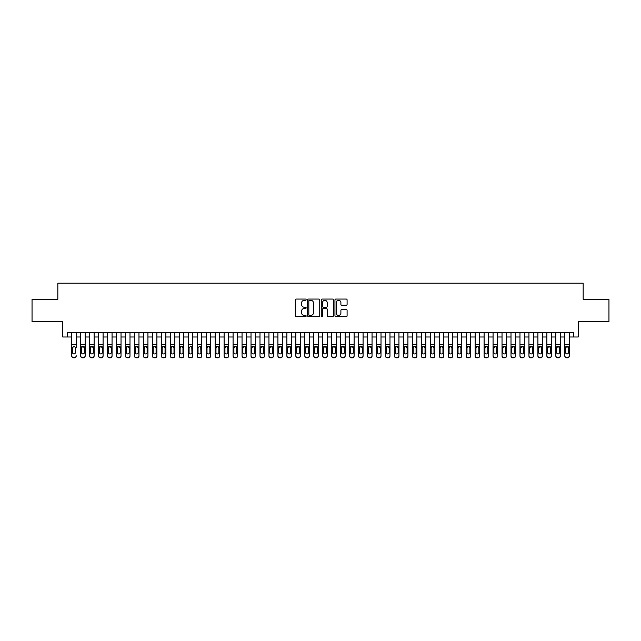 <?xml version="1.0" encoding="UTF-8"?>
<svg xmlns="http://www.w3.org/2000/svg" width="641" height="641" viewBox="0 0 641 641"><rect width="100%" height="100%" fill="white"/><g stroke="black" fill="none" stroke-linecap="round" stroke-linejoin="round"><path stroke-width="0.96" d="M306.158 299.676A0.617 0.617 0 0 0 305.541 299.059L296.19 299.059A0.881 0.881 0 0 0 295.309 299.94L295.309 315.781A0.881 0.881 0 0 0 296.19 316.662L305.541 316.662A0.617 0.617 0 0 0 306.158 316.045A0.617 0.617 0 0 0 305.541 315.428L304.331 315.428A2.812 2.812 0 0 1 301.518 312.608L301.518 311.294A2.812 2.812 0 0 1 304.331 308.473L305.541 308.473A0.617 0.617 0 0 0 306.158 307.856A0.617 0.617 0 0 0 305.541 307.239L304.331 307.239A2.812 2.812 0 0 1 301.518 304.427L301.518 303.105A2.812 2.812 0 0 1 304.331 300.292L305.541 300.292A0.617 0.617 0 0 0 306.158 299.676M346.22 305.26A0.881 0.881 0 0 0 347.093 304.387L347.093 299.94A0.881 0.881 0 0 0 346.22 299.059L335.836 299.059A0.881 0.881 0 0 0 334.955 299.94L334.955 315.781A0.881 0.881 0 0 0 335.836 316.662L346.22 316.662A0.881 0.881 0 0 0 347.093 315.781L347.093 310.412A0.881 0.881 0 0 0 346.22 309.531L341.773 309.531A0.881 0.881 0 0 0 340.892 310.412L340.892 313.072A2.356 2.356 0 0 1 338.536 315.428A2.356 2.356 0 0 1 336.188 313.072L336.188 302.648A2.356 2.356 0 0 1 338.536 300.292A2.356 2.356 0 0 1 340.892 302.648L340.892 304.387A0.881 0.881 0 0 0 341.773 305.26L346.22 305.26M67.241 336.998L67.241 332.511L573.759 332.511L573.759 336.998L578.246 336.998L578.246 321.758L608.95 321.758L608.95 299.339L583.174 299.339L583.174 283.202L57.826 283.202L57.826 299.339L32.05 299.339L32.05 321.758L62.754 321.758L62.754 336.998L71.72 336.998M319.731 299.94A0.881 0.881 0 0 0 318.849 299.059L308.465 299.059A0.881 0.881 0 0 0 307.584 299.94L307.584 315.781A0.881 0.881 0 0 0 308.465 316.662L318.849 316.662A0.881 0.881 0 0 0 319.731 315.781L319.731 299.94M322.151 299.059L332.535 299.059A0.881 0.881 0 0 1 333.416 299.94L333.416 315.781A0.881 0.881 0 0 1 332.535 316.662L328.088 316.662A0.881 0.881 0 0 1 327.206 315.781L327.206 309.355A0.881 0.881 0 0 0 326.333 308.473L323.385 308.473A0.881 0.881 0 0 0 322.503 309.355L322.503 316.045A0.617 0.617 0 0 1 321.886 316.662A0.617 0.617 0 0 1 321.269 316.045L321.269 299.94A0.881 0.881 0 0 1 322.151 299.059M76.199 336.998L80.686 336.998M85.165 336.998L89.652 336.998M94.131 336.998L98.618 336.998M103.097 336.998L107.584 336.998M112.063 336.998L116.542 336.998M121.029 336.998L125.508 336.998M129.995 336.998L134.474 336.998M138.961 336.998L143.44 336.998M147.927 336.998L152.406 336.998M156.885 336.998L161.372 336.998M165.851 336.998L170.338 336.998M174.817 336.998L179.304 336.998M183.783 336.998L188.27 336.998M192.749 336.998L197.228 336.998M201.715 336.998L206.194 336.998M210.681 336.998L215.16 336.998M219.647 336.998L224.126 336.998M228.605 336.998L233.092 336.998M237.571 336.998L242.058 336.998M246.537 336.998L251.024 336.998M255.503 336.998L259.99 336.998M264.469 336.998L268.948 336.998M273.435 336.998L277.914 336.998M282.401 336.998L286.88 336.998M291.367 336.998L295.846 336.998M300.333 336.998L304.812 336.998M309.291 336.998L313.778 336.998M318.257 336.998L322.744 336.998M327.222 336.998L331.709 336.998M336.188 336.998L340.667 336.998M345.154 336.998L349.633 336.998M354.12 336.998L358.599 336.998M363.086 336.998L367.565 336.998M372.052 336.998L376.531 336.998M381.01 336.998L385.497 336.998M389.976 336.998L394.463 336.998M398.942 336.998L403.429 336.998M407.908 336.998L412.395 336.998M416.874 336.998L421.353 336.998M425.84 336.998L430.319 336.998M434.806 336.998L439.285 336.998M443.772 336.998L448.251 336.998M452.73 336.998L457.217 336.998M461.696 336.998L466.183 336.998M470.662 336.998L475.149 336.998M479.628 336.998L484.115 336.998M488.594 336.998L493.073 336.998M497.56 336.998L502.039 336.998M506.526 336.998L511.005 336.998M515.492 336.998L519.971 336.998M524.458 336.998L528.937 336.998M533.416 336.998L537.903 336.998M542.382 336.998L546.869 336.998M551.348 336.998L555.835 336.998M560.314 336.998L564.801 336.998M569.28 336.998L573.759 336.998M309.435 300.292A0.617 0.617 0 0 0 308.818 300.909L308.818 314.811A0.617 0.617 0 0 0 309.435 315.428L310.709 315.428A2.812 2.812 0 0 0 313.529 312.608L313.529 303.105A2.812 2.812 0 0 0 310.709 300.292L309.435 300.292M327.206 302.688A2.356 2.356 0 0 0 324.859 300.333A2.356 2.356 0 0 0 322.503 302.688L322.503 306.366A0.881 0.881 0 0 0 323.385 307.239L326.333 307.239A0.881 0.881 0 0 0 327.206 306.366L327.206 302.688M71.72 332.511L71.72 355.731A1.795 1.779 -0 0 0 73.515 357.51L74.412 357.51A1.795 1.779 -0 0 0 76.199 355.731L76.199 356.019A1.795 1.779 180 0 1 74.412 357.798L74.412 357.51M76.199 347.43L76.199 332.511M75.398 352.534L75.398 347.815L75.398 352.534A1.434 1.426 180 0 1 73.963 353.952A1.434 1.426 180 0 0 75.398 352.534M72.529 352.814L72.529 352.534A1.434 1.426 180 0 0 73.963 353.952M72.529 352.534L72.689 347.15L73.963 346.372L75.237 347.15L73.963 346.372L72.529 347.702M73.515 357.51L74.412 357.798M73.515 357.798A1.795 1.779 180 0 1 71.72 356.019L71.72 355.731M76.199 347.15L75.237 347.15L75.398 347.815M80.686 347.43L80.686 355.731A1.795 1.779 0 0 0 82.481 357.51L83.378 357.51A1.795 1.779 0 0 0 85.165 355.731L85.165 356.019A1.795 1.779 180 0 1 83.378 357.798L83.378 357.51M84.364 352.534L84.364 347.815L84.364 352.534A1.434 1.426 180 0 1 82.929 353.952A1.434 1.426 180 0 0 84.364 352.534M81.495 352.814L81.495 352.534A1.434 1.426 180 0 0 82.929 353.952A1.434 1.426 180 0 1 81.495 352.534L81.495 347.702M81.647 347.15L81.495 347.815L82.929 346.372L80.686 347.15L80.686 356.019A1.795 1.779 180 0 0 82.481 357.798L83.378 357.798M85.165 332.511L85.165 347.15L82.929 346.372L84.364 347.815M89.652 347.43L89.652 355.731A1.795 1.779 0 0 0 91.447 357.51L92.336 357.51A1.795 1.779 0 0 0 94.131 355.731L94.131 356.019A1.795 1.779 180 0 1 92.336 357.798L92.336 357.51M93.33 352.534L93.33 347.815L93.33 352.534A1.434 1.426 180 0 1 91.895 353.952A1.434 1.426 180 0 0 93.33 352.534M90.461 352.814L90.461 352.534A1.434 1.426 180 0 0 91.895 353.952A1.434 1.426 180 0 1 90.461 352.534L90.461 347.702M90.613 347.15L90.461 347.815L91.895 346.372L89.652 347.15L89.652 356.019A1.795 1.779 180 0 0 91.447 357.798L92.336 357.798M94.131 332.511L94.131 347.15L91.895 346.372L93.33 347.815M98.618 347.43L98.618 355.731A1.795 1.779 0 0 0 100.405 357.51L101.302 357.51A1.795 1.779 0 0 0 103.097 355.731L103.097 356.019A1.795 1.779 180 0 1 101.302 357.798L101.302 357.51M102.288 352.534L102.288 347.815L102.288 352.534A1.434 1.426 180 0 1 100.853 353.952A1.434 1.426 180 0 0 102.288 352.534M99.419 352.814L99.419 352.534A1.434 1.426 180 0 0 100.853 353.952A1.434 1.426 180 0 1 99.419 352.534L99.419 347.702M99.579 347.15L99.419 347.815L100.853 346.372L98.618 347.15L98.618 356.019A1.795 1.779 180 0 0 100.405 357.798L101.302 357.798M103.097 332.511L103.097 347.15L100.853 346.372L102.288 347.815M107.584 347.43L107.584 355.731A1.795 1.779 0 0 0 109.371 357.51L110.268 357.51A1.795 1.779 0 0 0 112.063 355.731L112.063 356.019A1.795 1.779 180 0 1 110.268 357.798L110.268 357.51M111.254 352.534L111.254 347.815L111.254 352.534A1.434 1.426 180 0 1 109.819 353.952A1.434 1.426 180 0 0 111.254 352.534M108.385 352.814L108.385 352.534A1.434 1.426 180 0 0 109.819 353.952A1.434 1.426 180 0 1 108.385 352.534L108.385 347.702M108.545 347.15L108.385 347.815L109.819 346.372L107.584 347.15L107.584 356.019A1.795 1.779 180 0 0 109.371 357.798L110.268 357.798M112.063 332.511L112.063 347.15L109.819 346.372L111.254 347.815M85.165 347.15L85.165 355.731M80.686 332.511L80.686 347.15M94.131 347.15L94.131 355.731M89.652 332.511L89.652 347.15M103.097 347.15L103.097 355.731M98.618 332.511L98.618 347.15M112.063 347.15L112.063 355.731M107.584 332.511L107.584 347.15M116.542 347.43L116.542 355.731A1.795 1.779 0 0 0 118.337 357.51L119.234 357.51A1.795 1.779 0 0 0 121.029 355.731L121.029 356.019A1.795 1.779 180 0 1 119.234 357.798L119.234 357.51M120.22 352.534L120.22 347.815L120.22 352.534A1.434 1.426 180 0 1 118.785 353.952A1.434 1.426 180 0 0 120.22 352.534M117.351 352.814L117.351 352.534A1.434 1.426 180 0 0 118.785 353.952A1.434 1.426 180 0 1 117.351 352.534L117.351 347.702M117.511 347.15L117.351 347.815L118.785 346.372L116.542 347.15L116.542 356.019A1.795 1.779 180 0 0 118.337 357.798L119.234 357.798M121.029 332.511L121.029 347.15L118.785 346.372L120.22 347.815M121.029 347.15L121.029 355.731M116.542 332.511L116.542 347.15M125.508 347.43L125.508 355.731A1.795 1.779 0 0 0 127.303 357.51L128.2 357.51A1.795 1.779 0 0 0 129.995 355.731L129.995 356.019A1.795 1.779 180 0 1 128.2 357.798L128.2 357.51M129.186 352.534L129.186 347.815L129.186 352.534A1.434 1.426 180 0 1 127.751 353.952A1.434 1.426 180 0 0 129.186 352.534M126.317 352.814L126.317 352.534A1.434 1.426 180 0 0 127.751 353.952A1.434 1.426 180 0 1 126.317 352.534L126.317 347.702M126.477 347.15L126.317 347.815L127.751 346.372L125.508 347.15L125.508 356.019A1.795 1.779 180 0 0 127.303 357.798L128.2 357.798M129.995 332.511L129.995 347.15L127.751 346.372L129.186 347.815M129.995 347.15L129.995 355.731M125.508 332.511L125.508 347.15M134.474 347.43L134.474 355.731A1.795 1.779 0 0 0 136.269 357.51L137.166 357.51A1.795 1.779 0 0 0 138.961 355.731L138.961 356.019A1.795 1.779 180 0 1 137.166 357.798L137.166 357.51M138.152 352.534L138.152 347.815L138.152 352.534A1.434 1.426 180 0 1 136.717 353.952A1.434 1.426 180 0 0 138.152 352.534M135.283 352.814L135.283 352.534A1.434 1.426 180 0 0 136.717 353.952A1.434 1.426 180 0 1 135.283 352.534L135.283 347.702M135.443 347.15L135.283 347.815L136.717 346.372L134.474 347.15L134.474 356.019A1.795 1.779 180 0 0 136.269 357.798L137.166 357.798M138.961 332.511L138.961 347.15L136.717 346.372L138.152 347.815M138.961 347.15L138.961 355.731M134.474 332.511L134.474 347.15M143.44 347.43L143.44 355.731A1.795 1.779 0 0 0 145.235 357.51L146.132 357.51A1.795 1.779 0 0 0 147.927 355.731L147.927 356.019A1.795 1.779 180 0 1 146.132 357.798L146.132 357.51M147.118 352.534L147.118 347.815L147.118 352.534A1.434 1.426 180 0 1 145.683 353.952A1.434 1.426 180 0 0 147.118 352.534M144.249 352.814L144.249 352.534A1.434 1.426 180 0 0 145.683 353.952A1.434 1.426 180 0 1 144.249 352.534L144.249 347.702M144.409 347.15L144.249 347.815L145.683 346.372L143.44 347.15L143.44 356.019A1.795 1.779 180 0 0 145.235 357.798L146.132 357.798M147.927 332.511L147.927 347.15L145.683 346.372L147.118 347.815M147.927 347.15L147.927 355.731M143.44 332.511L143.44 347.15M152.406 347.43L152.406 355.731A1.795 1.779 0 0 0 154.201 357.51L155.098 357.51A1.795 1.779 0 0 0 156.885 355.731L156.885 356.019A1.795 1.779 180 0 1 155.098 357.798L155.098 357.51M156.084 352.534L156.084 347.815L156.084 352.534A1.434 1.426 180 0 1 154.649 353.952A1.434 1.426 180 0 0 156.084 352.534M153.215 352.814L153.215 352.534A1.434 1.426 180 0 0 154.649 353.952A1.434 1.426 180 0 1 153.215 352.534L153.215 347.702M153.367 347.15L153.215 347.815L154.649 346.372L152.406 347.15L152.406 356.019A1.795 1.779 180 0 0 154.201 357.798L155.098 357.798M156.885 332.511L156.885 347.15L154.649 346.372L156.084 347.815M156.885 347.15L156.885 355.731M152.406 332.511L152.406 347.15M161.372 347.43L161.372 355.731A1.795 1.779 0 0 0 163.167 357.51L164.064 357.51A1.795 1.779 0 0 0 165.851 355.731L165.851 356.019A1.795 1.779 180 0 1 164.064 357.798L164.064 357.51M165.049 352.534L165.049 347.815L165.049 352.534A1.434 1.426 180 0 1 163.615 353.952A1.434 1.426 180 0 0 165.049 352.534M162.181 352.814L162.181 352.534A1.434 1.426 180 0 0 163.615 353.952A1.434 1.426 180 0 1 162.181 352.534L162.181 347.702M162.333 347.15L162.181 347.815L163.615 346.372L161.372 347.15L161.372 356.019A1.795 1.779 180 0 0 163.167 357.798L164.064 357.798M165.851 332.511L165.851 347.15L163.615 346.372L165.049 347.815M165.851 347.15L165.851 355.731M161.372 332.511L161.372 347.15M170.338 347.43L170.338 355.731A1.795 1.779 0 0 0 172.133 357.51L173.022 357.51A1.795 1.779 0 0 0 174.817 355.731L174.817 356.019A1.795 1.779 180 0 1 173.022 357.798L173.022 357.51M174.007 352.534L174.007 347.815L174.007 352.534A1.434 1.426 180 0 1 172.573 353.952A1.434 1.426 180 0 0 174.007 352.534M171.139 352.814L171.139 352.534A1.434 1.426 180 0 0 172.573 353.952A1.434 1.426 180 0 1 171.139 352.534L171.139 347.702M171.299 347.15L171.139 347.815L172.573 346.372L170.338 347.15L170.338 356.019A1.795 1.779 180 0 0 172.133 357.798L173.022 357.798M174.817 332.511L174.817 347.15L172.573 346.372L174.007 347.815M174.817 347.15L174.817 355.731M170.338 332.511L170.338 347.15M179.304 347.43L179.304 355.731A1.795 1.779 0 0 0 181.091 357.51L181.988 357.51A1.795 1.779 0 0 0 183.783 355.731L183.783 356.019A1.795 1.779 180 0 1 181.988 357.798L181.988 357.51M182.973 352.534L182.973 347.815L182.973 352.534A1.434 1.426 180 0 1 181.539 353.952A1.434 1.426 180 0 0 182.973 352.534M180.105 352.814L180.105 352.534A1.434 1.426 180 0 0 181.539 353.952A1.434 1.426 180 0 1 180.105 352.534L180.105 347.702M180.265 347.15L180.105 347.815L181.539 346.372L179.304 347.15L179.304 356.019A1.795 1.779 180 0 0 181.091 357.798L181.988 357.798M183.783 332.511L183.783 347.15L181.539 346.372L182.973 347.815M183.783 347.15L183.783 355.731M179.304 332.511L179.304 347.15M192.749 332.511L192.749 356.019A1.795 1.779 180 0 1 190.954 357.798L190.954 357.51A1.795 1.779 0 0 0 192.749 355.731L192.749 355.731M188.27 332.511L188.27 355.731A1.795 1.779 0 0 0 190.056 357.51L190.954 357.51M190.056 357.51L190.954 357.798M190.056 357.798A1.795 1.779 180 0 1 188.27 356.019L188.27 347.43M192.749 347.15L190.505 346.372L189.071 347.815L190.505 346.372L191.779 347.15L191.939 352.534A1.434 1.426 180 0 1 190.505 353.952A1.434 1.426 180 0 1 189.071 352.534A1.434 1.426 180 0 0 190.505 353.952A1.434 1.426 180 0 0 191.939 352.534L191.939 347.815M189.071 347.702L189.071 352.814M201.715 332.511L201.715 356.019A1.795 1.779 180 0 1 199.92 357.798L199.92 357.51A1.795 1.779 0 0 0 201.715 355.731L201.715 355.731M197.228 332.511L197.228 355.731A1.795 1.779 0 0 0 199.022 357.51L199.92 357.51M199.022 357.51L199.92 357.798M199.022 357.798A1.795 1.779 180 0 1 197.228 356.019L197.228 347.43M201.715 347.15L199.471 346.372L198.037 347.815L199.471 346.372L200.745 347.15L200.905 352.534A1.434 1.426 180 0 1 199.471 353.952A1.434 1.426 180 0 1 198.037 352.534A1.434 1.426 180 0 0 199.471 353.952A1.434 1.426 180 0 0 200.905 352.534L200.905 347.815M198.037 347.702L198.037 352.814M206.194 347.43L206.194 355.731A1.795 1.779 0 0 0 207.988 357.51L208.886 357.51A1.795 1.779 0 0 0 210.681 355.731L210.681 356.019A1.795 1.779 180 0 1 208.886 357.798L208.886 357.51M209.871 352.534L209.871 347.815L209.871 352.534A1.434 1.426 180 0 1 208.437 353.952A1.434 1.426 180 0 0 209.871 352.534M207.003 352.814L207.003 352.534A1.434 1.426 180 0 0 208.437 353.952A1.434 1.426 180 0 1 207.003 352.534L207.003 347.702M207.163 347.15L207.003 347.815L208.437 346.372L206.194 347.15L206.194 356.019A1.795 1.779 180 0 0 207.988 357.798L208.886 357.798M210.681 332.511L210.681 347.15L208.437 346.372L209.871 347.815M210.681 347.15L210.681 355.731M206.194 332.511L206.194 347.15M215.16 347.43L215.16 355.731A1.795 1.779 0 0 0 216.954 357.51L217.852 357.51A1.795 1.779 0 0 0 219.647 355.731L219.647 356.019A1.795 1.779 180 0 1 217.852 357.798L217.852 357.51M218.837 352.534L218.837 347.815L218.837 352.534A1.434 1.426 180 0 1 217.403 353.952A1.434 1.426 180 0 0 218.837 352.534M215.969 352.814L215.969 352.534A1.434 1.426 180 0 0 217.403 353.952A1.434 1.426 180 0 1 215.969 352.534L215.969 347.702M216.129 347.15L215.969 347.815L217.403 346.372L215.16 347.15L215.16 356.019A1.795 1.779 180 0 0 216.954 357.798L217.852 357.798M219.647 332.511L219.647 347.15L217.403 346.372L218.837 347.815M219.647 347.15L219.647 355.731M215.16 332.511L215.16 347.15M224.126 347.43L224.126 355.731A1.795 1.779 0 0 0 225.92 357.51L226.818 357.51A1.795 1.779 0 0 0 228.605 355.731L228.605 356.019A1.795 1.779 180 0 1 226.818 357.798L226.818 357.51M227.803 352.534L227.803 347.815L227.803 352.534A1.434 1.426 180 0 1 226.369 353.952A1.434 1.426 180 0 0 227.803 352.534M224.935 352.814L224.935 352.534A1.434 1.426 180 0 0 226.369 353.952A1.434 1.426 180 0 1 224.935 352.534L224.935 347.702M225.095 347.15L224.935 347.815L226.369 346.372L224.126 347.15L224.126 356.019A1.795 1.779 180 0 0 225.92 357.798L226.818 357.798M228.605 332.511L228.605 347.15L226.369 346.372L227.803 347.815M228.605 347.15L228.605 355.731M224.126 332.511L224.126 347.15M233.092 347.43L233.092 355.731A1.795 1.779 0 0 0 234.886 357.51L235.784 357.51A1.795 1.779 0 0 0 237.571 355.731L237.571 356.019A1.795 1.779 180 0 1 235.784 357.798L235.784 357.51M236.769 352.534L236.769 347.815L236.769 352.534A1.434 1.426 180 0 1 235.335 353.952A1.434 1.426 180 0 0 236.769 352.534M233.901 352.814L233.901 352.534A1.434 1.426 180 0 0 235.335 353.952A1.434 1.426 180 0 1 233.901 352.534L233.901 347.702M234.053 347.15L233.901 347.815L235.335 346.372L233.092 347.15L233.092 356.019A1.795 1.779 180 0 0 234.886 357.798L235.784 357.798M237.571 332.511L237.571 347.15L235.335 346.372L236.769 347.815M237.571 347.15L237.571 355.731M233.092 332.511L233.092 347.15M242.058 347.43L242.058 355.731A1.795 1.779 0 0 0 243.852 357.51L244.742 357.51A1.795 1.779 0 0 0 246.537 355.731L246.537 356.019A1.795 1.779 180 0 1 244.742 357.798L244.742 357.51M245.735 352.534L245.735 347.815L245.735 352.534A1.434 1.426 180 0 1 244.301 353.952A1.434 1.426 180 0 0 245.735 352.534M242.859 352.814L242.859 352.534A1.434 1.426 180 0 0 244.301 353.952A1.434 1.426 180 0 1 242.859 352.534L242.859 347.702M243.019 347.15L242.859 347.815L244.301 346.372L242.058 347.15L242.058 356.019A1.795 1.779 180 0 0 243.852 357.798L244.742 357.798M246.537 332.511L246.537 347.15L244.301 346.372L245.735 347.815M246.537 347.15L246.537 355.731M242.058 332.511L242.058 347.15M251.024 347.43L251.024 355.731A1.795 1.779 0 0 0 252.81 357.51L253.708 357.51A1.795 1.779 0 0 0 255.503 355.731L255.503 356.019A1.795 1.779 180 0 1 253.708 357.798L253.708 357.51M254.693 352.534L254.693 347.815L254.693 352.534A1.434 1.426 180 0 1 253.259 353.952A1.434 1.426 180 0 0 254.693 352.534M251.825 352.814L251.825 352.534A1.434 1.426 180 0 0 253.259 353.952A1.434 1.426 180 0 1 251.825 352.534L251.825 347.702M251.985 347.15L251.825 347.815L253.259 346.372L251.024 347.15L251.024 356.019A1.795 1.779 180 0 0 252.81 357.798L253.708 357.798M255.503 332.511L255.503 347.15L253.259 346.372L254.693 347.815M255.503 347.15L255.503 355.731M251.024 332.511L251.024 347.15M259.99 347.43L259.99 355.731A1.795 1.779 0 0 0 261.776 357.51L262.674 357.51A1.795 1.779 0 0 0 264.469 355.731L264.469 356.019A1.795 1.779 180 0 1 262.674 357.798L262.674 357.51M263.659 352.534L263.659 347.815L263.659 352.534A1.434 1.426 180 0 1 262.225 353.952A1.434 1.426 180 0 0 263.659 352.534M260.791 352.814L260.791 352.534A1.434 1.426 180 0 0 262.225 353.952A1.434 1.426 180 0 1 260.791 352.534L260.791 347.702M260.951 347.15L260.791 347.815L262.225 346.372L259.99 347.15L259.99 356.019A1.795 1.779 180 0 0 261.776 357.798L262.674 357.798M264.469 332.511L264.469 347.15L262.225 346.372L263.659 347.815M264.469 347.15L264.469 355.731M259.99 332.511L259.99 347.15M268.948 347.43L268.948 355.731A1.795 1.779 0 0 0 270.742 357.51L271.64 357.51A1.795 1.779 0 0 0 273.435 355.731L273.435 356.019A1.795 1.779 180 0 1 271.64 357.798L271.64 357.51M272.625 352.534L272.625 347.815L272.625 352.534A1.434 1.426 180 0 1 271.191 353.952A1.434 1.426 180 0 0 272.625 352.534M269.757 352.814L269.757 352.534A1.434 1.426 180 0 0 271.191 353.952A1.434 1.426 180 0 1 269.757 352.534L269.757 347.702M269.917 347.15L269.757 347.815L271.191 346.372L268.948 347.15L268.948 356.019A1.795 1.779 180 0 0 270.742 357.798L271.64 357.798M273.435 332.511L273.435 347.15L271.191 346.372L272.625 347.815M273.435 347.15L273.435 355.731M268.948 332.511L268.948 347.15M277.914 347.43L277.914 355.731A1.795 1.779 0 0 0 279.708 357.51L280.606 357.51A1.795 1.779 0 0 0 282.401 355.731L282.401 356.019A1.795 1.779 180 0 1 280.606 357.798L280.606 357.51M281.591 352.534L281.591 347.815L281.591 352.534A1.434 1.426 180 0 1 280.157 353.952A1.434 1.426 180 0 0 281.591 352.534M278.723 352.814L278.723 352.534A1.434 1.426 180 0 0 280.157 353.952A1.434 1.426 180 0 1 278.723 352.534L278.723 347.702M278.883 347.15L278.723 347.815L280.157 346.372L277.914 347.15L277.914 356.019A1.795 1.779 180 0 0 279.708 357.798L280.606 357.798M282.401 332.511L282.401 347.15L280.157 346.372L281.591 347.815M286.88 347.43L286.88 355.731A1.795 1.779 0 0 0 288.674 357.51L289.572 357.51A1.795 1.779 0 0 0 291.367 355.731L291.367 356.019A1.795 1.779 180 0 1 289.572 357.798L289.572 357.51M290.557 352.534L290.557 347.815L290.557 352.534A1.434 1.426 180 0 1 289.123 353.952A1.434 1.426 180 0 0 290.557 352.534M287.689 352.814L287.689 352.534A1.434 1.426 180 0 0 289.123 353.952A1.434 1.426 180 0 1 287.689 352.534L287.689 347.702M287.849 347.15L287.689 347.815L289.123 346.372L286.88 347.15L286.88 356.019A1.795 1.779 180 0 0 288.674 357.798L289.572 357.798M291.367 332.511L291.367 347.15L289.123 346.372L290.557 347.815M295.846 347.43L295.846 355.731A1.795 1.779 0 0 0 297.64 357.51L298.538 357.51A1.795 1.779 0 0 0 300.333 355.731L300.333 356.019A1.795 1.779 180 0 1 298.538 357.798L298.538 357.51M299.523 352.534L299.523 347.815L299.523 352.534A1.434 1.426 180 0 1 298.089 353.952A1.434 1.426 180 0 0 299.523 352.534M296.655 352.814L296.655 352.534A1.434 1.426 180 0 0 298.089 353.952A1.434 1.426 180 0 1 296.655 352.534L296.655 347.702M296.815 347.15L296.655 347.815L298.089 346.372L295.846 347.15L295.846 356.019A1.795 1.779 180 0 0 297.64 357.798L298.538 357.798M300.333 332.511L300.333 347.15L298.089 346.372L299.523 347.815M282.401 347.15L282.401 355.731M277.914 332.511L277.914 347.15M291.367 347.15L291.367 355.731M286.88 332.511L286.88 347.15M300.333 347.15L300.333 355.731M295.846 332.511L295.846 347.15M304.812 347.43L304.812 355.731A1.795 1.779 0 0 0 306.606 357.51L307.504 357.51A1.795 1.779 0 0 0 309.291 355.731L309.291 356.019A1.795 1.779 180 0 1 307.504 357.798L307.504 357.51M308.489 352.534L308.489 347.815L308.489 352.534A1.434 1.426 180 0 1 307.055 353.952A1.434 1.426 180 0 0 308.489 352.534M305.621 352.814L305.621 352.534A1.434 1.426 180 0 0 307.055 353.952A1.434 1.426 180 0 1 305.621 352.534L305.621 347.702M305.773 347.15L305.621 347.815L307.055 346.372L304.812 347.15L304.812 356.019A1.795 1.779 180 0 0 306.606 357.798L307.504 357.798M309.291 332.511L309.291 347.15L307.055 346.372L308.489 347.815M309.291 347.15L309.291 355.731M304.812 332.511L304.812 347.15M313.778 347.43L313.778 355.731A1.795 1.779 0 0 0 315.572 357.51L316.47 357.51A1.795 1.779 0 0 0 318.257 355.731L318.257 356.019A1.795 1.779 180 0 1 316.47 357.798L316.47 357.51M317.455 352.534L317.455 347.815L317.455 352.534A1.434 1.426 180 0 1 316.021 353.952A1.434 1.426 180 0 0 317.455 352.534M314.587 352.814L314.587 352.534A1.434 1.426 180 0 0 316.021 353.952A1.434 1.426 180 0 1 314.587 352.534L314.587 347.702M314.739 347.15L314.587 347.815L316.021 346.372L313.778 347.15L313.778 356.019A1.795 1.779 180 0 0 315.572 357.798L316.47 357.798M318.257 332.511L318.257 347.15L316.021 346.372L317.455 347.815M318.257 347.15L318.257 355.731M313.778 332.511L313.778 347.15M322.744 347.43L322.744 355.731A1.795 1.779 0 0 0 324.53 357.51L325.428 357.51A1.795 1.779 0 0 0 327.222 355.731L327.222 356.019A1.795 1.779 180 0 1 325.428 357.798L325.428 357.51M326.413 352.534L326.413 347.815L326.413 352.534A1.434 1.426 180 0 1 324.979 353.952A1.434 1.426 180 0 0 326.413 352.534M323.545 352.814L323.545 352.534A1.434 1.426 180 0 0 324.979 353.952A1.434 1.426 180 0 1 323.545 352.534L323.545 347.702M323.705 347.15L323.545 347.815L324.979 346.372L322.744 347.15L322.744 356.019A1.795 1.779 180 0 0 324.53 357.798L325.428 357.798M327.222 332.511L327.222 347.15L324.979 346.372L326.413 347.815M327.222 347.15L327.222 355.731M322.744 332.511L322.744 347.15M331.709 347.43L331.709 355.731A1.795 1.779 0 0 0 333.496 357.51L334.394 357.51A1.795 1.779 0 0 0 336.188 355.731L336.188 356.019A1.795 1.779 180 0 1 334.394 357.798L334.394 357.51M335.379 352.534L335.379 347.815L335.379 352.534A1.434 1.426 180 0 1 333.945 353.952A1.434 1.426 180 0 0 335.379 352.534M332.511 352.814L332.511 352.534A1.434 1.426 180 0 0 333.945 353.952A1.434 1.426 180 0 1 332.511 352.534L332.511 347.702M332.671 347.15L332.511 347.815L333.945 346.372L331.709 347.15L331.709 356.019A1.795 1.779 180 0 0 333.496 357.798L334.394 357.798M336.188 332.511L336.188 347.15L333.945 346.372L335.379 347.815M336.188 347.15L336.188 355.731M331.709 332.511L331.709 347.15M340.667 347.43L340.667 355.731A1.795 1.779 0 0 0 342.462 357.51L343.36 357.51A1.795 1.779 0 0 0 345.154 355.731L345.154 356.019A1.795 1.779 180 0 1 343.36 357.798L343.36 357.51M344.345 352.534L344.345 347.815L344.345 352.534A1.434 1.426 180 0 1 342.911 353.952A1.434 1.426 180 0 0 344.345 352.534M341.477 352.814L341.477 352.534A1.434 1.426 180 0 0 342.911 353.952A1.434 1.426 180 0 1 341.477 352.534L341.477 347.702M341.637 347.15L341.477 347.815L342.911 346.372L340.667 347.15L340.667 356.019A1.795 1.779 180 0 0 342.462 357.798L343.36 357.798M345.154 332.511L345.154 347.15L342.911 346.372L344.345 347.815M349.633 347.43L349.633 355.731A1.795 1.779 0 0 0 351.428 357.51L352.326 357.51A1.795 1.779 0 0 0 354.12 355.731L354.12 356.019A1.795 1.779 180 0 1 352.326 357.798L352.326 357.51M353.311 352.534L353.311 347.815L353.311 352.534A1.434 1.426 180 0 1 351.877 353.952A1.434 1.426 180 0 0 353.311 352.534M350.443 352.814L350.443 352.534A1.434 1.426 180 0 0 351.877 353.952A1.434 1.426 180 0 1 350.443 352.534L350.443 347.702M350.603 347.15L350.443 347.815L351.877 346.372L349.633 347.15L349.633 356.019A1.795 1.779 180 0 0 351.428 357.798L352.326 357.798M354.12 332.511L354.12 347.15L351.877 346.372L353.311 347.815M358.599 347.43L358.599 355.731A1.795 1.779 0 0 0 360.394 357.51L361.292 357.51A1.795 1.779 0 0 0 363.086 355.731L363.086 356.019A1.795 1.779 180 0 1 361.292 357.798L361.292 357.51M362.277 352.534L362.277 347.815L362.277 352.534A1.434 1.426 180 0 1 360.843 353.952A1.434 1.426 180 0 0 362.277 352.534M359.409 352.814L359.409 352.534A1.434 1.426 180 0 0 360.843 353.952A1.434 1.426 180 0 1 359.409 352.534L359.409 347.702M359.569 347.15L359.409 347.815L360.843 346.372L358.599 347.15L358.599 356.019A1.795 1.779 180 0 0 360.394 357.798L361.292 357.798M363.086 332.511L363.086 347.15L360.843 346.372L362.277 347.815M345.154 347.15L345.154 355.731M340.667 332.511L340.667 347.15M354.12 347.15L354.12 355.731M349.633 332.511L349.633 347.15M363.086 347.15L363.086 355.731M358.599 332.511L358.599 347.15M367.565 347.43L367.565 355.731A1.795 1.779 0 0 0 369.36 357.51L370.258 357.51A1.795 1.779 0 0 0 372.052 355.731L372.052 356.019A1.795 1.779 180 0 1 370.258 357.798L370.258 357.51M371.243 352.534L371.243 347.815L371.243 352.534A1.434 1.426 180 0 1 369.809 353.952A1.434 1.426 180 0 0 371.243 352.534M368.375 352.814L368.375 352.534A1.434 1.426 180 0 0 369.809 353.952A1.434 1.426 180 0 1 368.375 352.534L368.375 347.702M368.535 347.15L368.375 347.815L369.809 346.372L367.565 347.15L367.565 356.019A1.795 1.779 180 0 0 369.36 357.798L370.258 357.798M372.052 332.511L372.052 347.15L369.809 346.372L371.243 347.815M372.052 347.15L372.052 355.731M367.565 332.511L367.565 347.15M376.531 347.43L376.531 355.731A1.795 1.779 0 0 0 378.326 357.51L379.224 357.51A1.795 1.779 0 0 0 381.01 355.731L381.01 356.019A1.795 1.779 180 0 1 379.224 357.798L379.224 357.51M380.209 352.534L380.209 347.815L380.209 352.534A1.434 1.426 180 0 1 378.775 353.952A1.434 1.426 180 0 0 380.209 352.534M377.341 352.814L377.341 352.534A1.434 1.426 180 0 0 378.775 353.952A1.434 1.426 180 0 1 377.341 352.534L377.341 347.702M377.501 347.15L377.341 347.815L378.775 346.372L376.531 347.15L376.531 356.019A1.795 1.779 180 0 0 378.326 357.798L379.224 357.798M381.01 332.511L381.01 347.15L378.775 346.372L380.209 347.815M381.01 347.15L381.01 355.731M376.531 332.511L376.531 347.15M385.497 347.43L385.497 355.731A1.795 1.779 0 0 0 387.292 357.51L388.19 357.51A1.795 1.779 0 0 0 389.976 355.731L389.976 356.019A1.795 1.779 180 0 1 388.19 357.798L388.19 357.51M389.175 352.534L389.175 347.815L389.175 352.534A1.434 1.426 180 0 1 387.741 353.952A1.434 1.426 180 0 0 389.175 352.534M386.307 352.814L386.307 352.534A1.434 1.426 180 0 0 387.741 353.952A1.434 1.426 180 0 1 386.307 352.534L386.307 347.702M386.459 347.15L386.307 347.815L387.741 346.372L385.497 347.15L385.497 356.019A1.795 1.779 180 0 0 387.292 357.798L388.19 357.798M389.976 332.511L389.976 347.15L387.741 346.372L389.175 347.815M389.976 347.15L389.976 355.731M385.497 332.511L385.497 347.15M394.463 347.43L394.463 355.731A1.795 1.779 0 0 0 396.258 357.51L397.148 357.51A1.795 1.779 0 0 0 398.942 355.731L398.942 356.019A1.795 1.779 180 0 1 397.148 357.798L397.148 357.51M398.141 352.534L398.141 347.815L398.141 352.534A1.434 1.426 180 0 1 396.699 353.952A1.434 1.426 180 0 0 398.141 352.534M395.265 352.814L395.265 352.534A1.434 1.426 180 0 0 396.699 353.952A1.434 1.426 180 0 1 395.265 352.534L395.265 347.702M395.425 347.15L395.265 347.815L396.699 346.372L394.463 347.15L394.463 356.019A1.795 1.779 180 0 0 396.258 357.798L397.148 357.798M398.942 332.511L398.942 347.15L396.699 346.372L398.141 347.815M398.942 347.15L398.942 355.731M394.463 332.511L394.463 347.15M403.429 347.43L403.429 355.731A1.795 1.779 0 0 0 405.216 357.51L406.114 357.51A1.795 1.779 0 0 0 407.908 355.731L407.908 356.019A1.795 1.779 180 0 1 406.114 357.798L406.114 357.51M407.099 352.534L407.099 347.815L407.099 352.534A1.434 1.426 180 0 1 405.665 353.952A1.434 1.426 180 0 0 407.099 352.534M404.231 352.814L404.231 352.534A1.434 1.426 180 0 0 405.665 353.952A1.434 1.426 180 0 1 404.231 352.534L404.231 347.702M404.391 347.15L404.231 347.815L405.665 346.372L403.429 347.15L403.429 356.019A1.795 1.779 180 0 0 405.216 357.798L406.114 357.798M407.908 332.511L407.908 347.15L405.665 346.372L407.099 347.815M407.908 347.15L407.908 355.731M403.429 332.511L403.429 347.15M412.395 347.43L412.395 355.731A1.795 1.779 0 0 0 414.182 357.51L415.08 357.51A1.795 1.779 0 0 0 416.874 355.731L416.874 356.019A1.795 1.779 180 0 1 415.08 357.798L415.08 357.51M416.065 352.534L416.065 347.815L416.065 352.534A1.434 1.426 180 0 1 414.631 353.952A1.434 1.426 180 0 0 416.065 352.534M413.197 352.814L413.197 352.534A1.434 1.426 180 0 0 414.631 353.952A1.434 1.426 180 0 1 413.197 352.534L413.197 347.702M413.357 347.15L413.197 347.815L414.631 346.372L412.395 347.15L412.395 356.019A1.795 1.779 180 0 0 414.182 357.798L415.08 357.798M416.874 332.511L416.874 347.15L414.631 346.372L416.065 347.815M416.874 347.15L416.874 355.731M412.395 332.511L412.395 347.15M421.353 347.43L421.353 355.731A1.795 1.779 0 0 0 423.148 357.51L424.046 357.51A1.795 1.779 0 0 0 425.84 355.731L425.84 356.019A1.795 1.779 180 0 1 424.046 357.798L424.046 357.51M425.031 352.534L425.031 347.815L425.031 352.534A1.434 1.426 180 0 1 423.597 353.952A1.434 1.426 180 0 0 425.031 352.534M422.163 352.814L422.163 352.534A1.434 1.426 180 0 0 423.597 353.952A1.434 1.426 180 0 1 422.163 352.534L422.163 347.702M422.323 347.15L422.163 347.815L423.597 346.372L421.353 347.15L421.353 356.019A1.795 1.779 180 0 0 423.148 357.798L424.046 357.798M425.84 332.511L425.84 347.15L423.597 346.372L425.031 347.815M425.84 347.15L425.84 355.731M421.353 332.511L421.353 347.15M430.319 347.43L430.319 355.731A1.795 1.779 0 0 0 432.114 357.51L433.012 357.51A1.795 1.779 0 0 0 434.806 355.731L434.806 356.019A1.795 1.779 180 0 1 433.012 357.798L433.012 357.51M433.997 352.534L433.997 347.815L433.997 352.534A1.434 1.426 180 0 1 432.563 353.952A1.434 1.426 180 0 0 433.997 352.534M431.129 352.814L431.129 352.534A1.434 1.426 180 0 0 432.563 353.952A1.434 1.426 180 0 1 431.129 352.534L431.129 347.702M431.289 347.15L431.129 347.815L432.563 346.372L430.319 347.15L430.319 356.019A1.795 1.779 180 0 0 432.114 357.798L433.012 357.798M434.806 332.511L434.806 347.15L432.563 346.372L433.997 347.815M434.806 347.15L434.806 355.731M430.319 332.511L430.319 347.15M439.285 347.43L439.285 355.731A1.795 1.779 0 0 0 441.08 357.51L441.978 357.51A1.795 1.779 0 0 0 443.772 355.731L443.772 356.019A1.795 1.779 180 0 1 441.978 357.798L441.978 357.51M442.963 352.534L442.963 347.815L442.963 352.534A1.434 1.426 180 0 1 441.529 353.952A1.434 1.426 180 0 0 442.963 352.534M440.095 352.814L440.095 352.534A1.434 1.426 180 0 0 441.529 353.952A1.434 1.426 180 0 1 440.095 352.534L440.095 347.702M440.255 347.15L440.095 347.815L441.529 346.372L439.285 347.15L439.285 356.019A1.795 1.779 180 0 0 441.08 357.798L441.978 357.798M443.772 332.511L443.772 347.15L441.529 346.372L442.963 347.815M443.772 347.15L443.772 355.731M439.285 332.511L439.285 347.15M448.251 347.43L448.251 355.731A1.795 1.779 0 0 0 450.046 357.51L450.943 357.51A1.795 1.779 0 0 0 452.73 355.731L452.73 356.019A1.795 1.779 180 0 1 450.943 357.798L450.943 357.51M451.929 352.534L451.929 347.815L451.929 352.534A1.434 1.426 180 0 1 450.495 353.952A1.434 1.426 180 0 0 451.929 352.534M449.061 352.814L449.061 352.534A1.434 1.426 180 0 0 450.495 353.952A1.434 1.426 180 0 1 449.061 352.534L449.061 347.702M449.221 347.15L449.061 347.815L450.495 346.372L448.251 347.15L448.251 356.019A1.795 1.779 180 0 0 450.046 357.798L450.943 357.798M452.73 332.511L452.73 347.15L450.495 346.372L451.929 347.815M452.73 347.15L452.73 355.731M448.251 332.511L448.251 347.15M457.217 347.43L457.217 355.731A1.795 1.779 0 0 0 459.012 357.51L459.909 357.51A1.795 1.779 0 0 0 461.696 355.731L461.696 356.019A1.795 1.779 180 0 1 459.909 357.798L459.909 357.51M460.895 352.534L460.895 347.815L460.895 352.534A1.434 1.426 180 0 1 459.461 353.952A1.434 1.426 180 0 0 460.895 352.534M458.027 352.814L458.027 352.534A1.434 1.426 180 0 0 459.461 353.952A1.434 1.426 180 0 1 458.027 352.534L458.027 347.702M458.179 347.15L458.027 347.815L459.461 346.372L457.217 347.15L457.217 356.019A1.795 1.779 180 0 0 459.012 357.798L459.909 357.798M461.696 332.511L461.696 347.15L459.461 346.372L460.895 347.815M461.696 347.15L461.696 355.731M457.217 332.511L457.217 347.15M466.183 347.43L466.183 355.731A1.795 1.779 0 0 0 467.978 357.51L468.867 357.51A1.795 1.779 0 0 0 470.662 355.731L470.662 356.019A1.795 1.779 180 0 1 468.867 357.798L468.867 357.51M469.861 352.534L469.861 347.815L469.861 352.534A1.434 1.426 180 0 1 468.427 353.952A1.434 1.426 180 0 0 469.861 352.534M466.993 352.814L466.993 352.534A1.434 1.426 180 0 0 468.427 353.952A1.434 1.426 180 0 1 466.993 352.534L466.993 347.702M467.145 347.15L466.993 347.815L468.427 346.372L466.183 347.15L466.183 356.019A1.795 1.779 180 0 0 467.978 357.798L468.867 357.798M470.662 332.511L470.662 347.15L468.427 346.372L469.861 347.815M470.662 347.15L470.662 355.731M466.183 332.511L466.183 347.15M475.149 347.43L475.149 355.731A1.795 1.779 0 0 0 476.936 357.51L477.833 357.51A1.795 1.779 0 0 0 479.628 355.731L479.628 356.019A1.795 1.779 180 0 1 477.833 357.798L477.833 357.51M478.819 352.534L478.819 347.815L478.819 352.534A1.434 1.426 180 0 1 477.385 353.952A1.434 1.426 180 0 0 478.819 352.534M475.951 352.814L475.951 352.534A1.434 1.426 180 0 0 477.385 353.952A1.434 1.426 180 0 1 475.951 352.534L475.951 347.702M476.111 347.15L475.951 347.815L477.385 346.372L475.149 347.15L475.149 356.019A1.795 1.779 180 0 0 476.936 357.798L477.833 357.798M479.628 332.511L479.628 347.15L477.385 346.372L478.819 347.815M479.628 347.15L479.628 355.731M475.149 332.511L475.149 347.15M484.115 347.43L484.115 355.731A1.795 1.779 0 0 0 485.902 357.51L486.799 357.51A1.795 1.779 0 0 0 488.594 355.731L488.594 356.019A1.795 1.779 180 0 1 486.799 357.798L486.799 357.51M487.785 352.534L487.785 347.815L487.785 352.534A1.434 1.426 180 0 1 486.351 353.952A1.434 1.426 180 0 0 487.785 352.534M484.917 352.814L484.917 352.534A1.434 1.426 180 0 0 486.351 353.952A1.434 1.426 180 0 1 484.917 352.534L484.917 347.702M485.077 347.15L484.917 347.815L486.351 346.372L484.115 347.15L484.115 356.019A1.795 1.779 180 0 0 485.902 357.798L486.799 357.798M488.594 332.511L488.594 347.15L486.351 346.372L487.785 347.815M488.594 347.15L488.594 356.019M484.115 332.511L484.115 347.15M493.073 347.43L493.073 355.731A1.795 1.779 0 0 0 494.868 357.51L495.765 357.51A1.795 1.779 0 0 0 497.56 355.731L497.56 356.019A1.795 1.779 180 0 1 495.765 357.798L495.765 357.51M496.751 352.534L496.751 347.815L496.751 352.534A1.434 1.426 180 0 1 495.317 353.952A1.434 1.426 180 0 0 496.751 352.534M493.882 352.814L493.882 352.534A1.434 1.426 180 0 0 495.317 353.952A1.434 1.426 180 0 1 493.882 352.534L493.882 347.702M494.043 347.15L493.882 347.815L495.317 346.372L493.073 347.15L493.073 356.019A1.795 1.779 180 0 0 494.868 357.798L495.765 357.798M497.56 332.511L497.56 347.15L495.317 346.372L496.751 347.815M497.56 347.15L497.56 356.019M493.073 332.511L493.073 347.15M502.039 347.43L502.039 355.731A1.795 1.779 0 0 0 503.834 357.51L504.731 357.51A1.795 1.779 0 0 0 506.526 355.731L506.526 356.019A1.795 1.779 180 0 1 504.731 357.798L504.731 357.51M505.717 352.534L505.717 347.815L505.717 352.534A1.434 1.426 180 0 1 504.283 353.952A1.434 1.426 180 0 0 505.717 352.534M502.848 352.814L502.848 352.534A1.434 1.426 180 0 0 504.283 353.952A1.434 1.426 180 0 1 502.848 352.534L502.848 347.702M503.009 347.15L502.848 347.815L504.283 346.372L502.039 347.15L502.039 356.019A1.795 1.779 180 0 0 503.834 357.798L504.731 357.798M506.526 332.511L506.526 347.15L504.283 346.372L505.717 347.815M506.526 347.15L506.526 356.019M502.039 332.511L502.039 347.15M511.005 347.43L511.005 355.731A1.795 1.779 0 0 0 512.8 357.51L513.697 357.51A1.795 1.779 0 0 0 515.492 355.731L515.492 356.019A1.795 1.779 180 0 1 513.697 357.798L513.697 357.51M514.683 352.534L514.683 347.815L514.683 352.534A1.434 1.426 180 0 1 513.249 353.952A1.434 1.426 180 0 0 514.683 352.534M511.814 352.814L511.814 352.534A1.434 1.426 180 0 0 513.249 353.952A1.434 1.426 180 0 1 511.814 352.534L511.814 347.702M511.975 347.15L511.814 347.815L513.249 346.372L511.005 347.15L511.005 356.019A1.795 1.779 180 0 0 512.8 357.798L513.697 357.798M515.492 332.511L515.492 347.15L513.249 346.372L514.683 347.815M515.492 347.15L515.492 355.731M511.005 332.511L511.005 347.15M519.971 347.43L519.971 355.731A1.795 1.779 0 0 0 521.766 357.51L522.663 357.51A1.795 1.779 0 0 0 524.458 355.731L524.458 356.019A1.795 1.779 180 0 1 522.663 357.798L522.663 357.51M523.649 352.534L523.649 347.815L523.649 352.534A1.434 1.426 180 0 1 522.215 353.952A1.434 1.426 180 0 0 523.649 352.534M520.78 352.814L520.78 352.534A1.434 1.426 180 0 0 522.215 353.952A1.434 1.426 180 0 1 520.78 352.534L520.78 347.702M520.941 347.15L520.78 347.815L522.215 346.372L519.971 347.15L519.971 356.019A1.795 1.779 180 0 0 521.766 357.798L522.663 357.798M524.458 332.511L524.458 347.15L522.215 346.372L523.649 347.815M524.458 347.15L524.458 356.019M519.971 332.511L519.971 347.15M528.937 347.43L528.937 355.731A1.795 1.779 0 0 0 530.732 357.51L531.629 357.51A1.795 1.779 0 0 0 533.416 355.731L533.416 356.019A1.795 1.779 180 0 1 531.629 357.798L531.629 357.51M532.615 352.534L532.615 347.815L532.615 352.534A1.434 1.426 180 0 1 531.181 353.952A1.434 1.426 180 0 0 532.615 352.534M529.746 352.814L529.746 352.534A1.434 1.426 180 0 0 531.181 353.952A1.434 1.426 180 0 1 529.746 352.534L529.746 347.702M529.907 347.15L529.746 347.815L531.181 346.372L528.937 347.15L528.937 356.019A1.795 1.779 180 0 0 530.732 357.798L531.629 357.798M533.416 332.511L533.416 347.15L531.181 346.372L532.615 347.815M533.416 347.15L533.416 356.019M528.937 332.511L528.937 347.15M537.903 347.43L537.903 355.731A1.795 1.779 0 0 0 539.698 357.51L540.595 357.51A1.795 1.779 0 0 0 542.382 355.731L542.382 356.019A1.795 1.779 180 0 1 540.595 357.798L540.595 357.51M541.581 352.534L541.581 347.815L541.581 352.534A1.434 1.426 180 0 1 540.147 353.952A1.434 1.426 180 0 0 541.581 352.534M538.712 352.814L538.712 352.534A1.434 1.426 180 0 0 540.147 353.952A1.434 1.426 180 0 1 538.712 352.534L538.712 347.702M538.865 347.15L538.712 347.815L540.147 346.372L537.903 347.15L537.903 356.019A1.795 1.779 180 0 0 539.698 357.798L540.595 357.798M542.382 332.511L542.382 347.15L540.147 346.372L541.581 347.815M542.382 347.15L542.382 355.731M537.903 332.511L537.903 347.15M546.869 347.43L546.869 355.731A1.795 1.779 0 0 0 548.664 357.51L549.553 357.51A1.795 1.779 0 0 0 551.348 355.731L551.348 356.019A1.795 1.779 180 0 1 549.553 357.798L549.553 357.51M550.539 352.534L550.539 347.815L550.539 352.534A1.434 1.426 180 0 1 549.105 353.952A1.434 1.426 180 0 0 550.539 352.534M547.67 352.814L547.67 352.534A1.434 1.426 180 0 0 549.105 353.952A1.434 1.426 180 0 1 547.67 352.534L547.67 347.702M547.831 347.15L547.67 347.815L549.105 346.372L546.869 347.15L546.869 356.019A1.795 1.779 180 0 0 548.664 357.798L549.553 357.798M551.348 332.511L551.348 347.15L549.105 346.372L550.539 347.815M551.348 347.15L551.348 356.019M546.869 332.511L546.869 347.15M555.835 347.43L555.835 355.731A1.795 1.779 0 0 0 557.622 357.51L558.519 357.51A1.795 1.779 0 0 0 560.314 355.731L560.314 356.019A1.795 1.779 180 0 1 558.519 357.798L558.519 357.51M559.505 352.534L559.505 347.815L559.505 352.534A1.434 1.426 180 0 1 558.071 353.952A1.434 1.426 180 0 0 559.505 352.534M556.636 352.814L556.636 352.534A1.434 1.426 180 0 0 558.071 353.952A1.434 1.426 180 0 1 556.636 352.534L556.636 347.702M556.797 347.15L556.636 347.815L558.071 346.372L555.835 347.15L555.835 356.019A1.795 1.779 180 0 0 557.622 357.798L558.519 357.798M560.314 332.511L560.314 347.15L558.071 346.372L559.505 347.815M560.314 347.15L560.314 356.019M555.835 332.511L555.835 347.15M564.801 347.43L564.801 355.731A1.795 1.779 0 0 0 566.588 357.51L567.485 357.51A1.795 1.779 0 0 0 569.28 355.731L569.28 356.019A1.795 1.779 180 0 1 567.485 357.798L567.485 357.51M568.471 352.534L568.471 347.815L568.471 352.534A1.434 1.426 180 0 1 567.037 353.952A1.434 1.426 180 0 0 568.471 352.534M565.602 352.814L565.602 352.534A1.434 1.426 180 0 0 567.037 353.952A1.434 1.426 180 0 1 565.602 352.534L565.602 347.702M565.763 347.15L565.602 347.815L567.037 346.372L564.801 347.15L564.801 356.019A1.795 1.779 180 0 0 566.588 357.798L567.485 357.798M569.28 332.511L569.28 347.15L567.037 346.372L568.471 347.815M569.28 347.15L569.28 355.731M564.801 332.511L564.801 347.15M71.72 347.15L72.689 347.15M71.72 344.834L76.199 344.834M71.72 332.575L76.199 332.575M80.686 344.834L85.165 344.834M80.686 332.575L85.165 332.575M89.652 344.834L94.131 344.834M89.652 332.575L94.131 332.575M98.618 344.834L103.097 344.834M98.618 332.575L103.097 332.575M107.584 344.834L112.063 344.834M107.584 332.575L112.063 332.575M116.542 344.834L121.029 344.834M116.542 332.575L121.029 332.575M125.508 344.834L129.995 344.834M125.508 332.575L129.995 332.575M134.474 344.834L138.961 344.834M134.474 332.575L138.961 332.575M143.44 344.834L147.927 344.834M143.44 332.575L147.927 332.575M152.406 344.834L156.885 344.834M152.406 332.575L156.885 332.575M161.372 344.834L165.851 344.834M161.372 332.575L165.851 332.575M170.338 344.834L174.817 344.834M170.338 332.575L174.817 332.575M179.304 344.834L183.783 344.834M179.304 332.575L183.783 332.575M188.27 347.15L189.231 347.15M188.27 344.834L192.749 344.834M188.27 332.575L192.749 332.575M197.228 347.15L198.197 347.15M197.228 344.834L201.715 344.834M197.228 332.575L201.715 332.575M206.194 344.834L210.681 344.834M206.194 332.575L210.681 332.575M215.16 344.834L219.647 344.834M215.16 332.575L219.647 332.575M224.126 344.834L228.605 344.834M224.126 332.575L228.605 332.575M233.092 344.834L237.571 344.834M233.092 332.575L237.571 332.575M242.058 344.834L246.537 344.834M242.058 332.575L246.537 332.575M251.024 344.834L255.503 344.834M251.024 332.575L255.503 332.575M259.99 344.834L264.469 344.834M259.99 332.575L264.469 332.575M268.948 344.834L273.435 344.834M268.948 332.575L273.435 332.575M277.914 344.834L282.401 344.834M277.914 332.575L282.401 332.575M286.88 344.834L291.367 344.834M286.88 332.575L291.367 332.575M295.846 344.834L300.333 344.834M295.846 332.575L300.333 332.575M304.812 344.834L309.291 344.834M304.812 332.575L309.291 332.575M313.778 344.834L318.257 344.834M313.778 332.575L318.257 332.575M322.744 344.834L327.222 344.834M322.744 332.575L327.222 332.575M331.709 344.834L336.188 344.834M331.709 332.575L336.188 332.575M340.667 344.834L345.154 344.834M340.667 332.575L345.154 332.575M349.633 344.834L354.12 344.834M349.633 332.575L354.12 332.575M358.599 344.834L363.086 344.834M358.599 332.575L363.086 332.575M367.565 344.834L372.052 344.834M367.565 332.575L372.052 332.575M376.531 344.834L381.01 344.834M376.531 332.575L381.01 332.575M385.497 344.834L389.976 344.834M385.497 332.575L389.976 332.575M394.463 344.834L398.942 344.834M394.463 332.575L398.942 332.575M403.429 344.834L407.908 344.834M403.429 332.575L407.908 332.575M412.395 344.834L416.874 344.834M412.395 332.575L416.874 332.575M421.353 344.834L425.84 344.834M421.353 332.575L425.84 332.575M430.319 344.834L434.806 344.834M430.319 332.575L434.806 332.575M439.285 344.834L443.772 344.834M439.285 332.575L443.772 332.575M448.251 344.834L452.73 344.834M448.251 332.575L452.73 332.575M457.217 344.834L461.696 344.834M457.217 332.575L461.696 332.575M466.183 344.834L470.662 344.834M466.183 332.575L470.662 332.575M475.149 344.834L479.628 344.834M475.149 332.575L479.628 332.575M484.115 344.834L488.594 344.834M484.115 332.575L488.594 332.575M493.073 344.834L497.56 344.834M493.073 332.575L497.56 332.575M502.039 344.834L506.526 344.834M502.039 332.575L506.526 332.575M511.005 344.834L515.492 344.834M511.005 332.575L515.492 332.575M519.971 344.834L524.458 344.834M519.971 332.575L524.458 332.575M528.937 344.834L533.416 344.834M528.937 332.575L533.416 332.575M537.903 344.834L542.382 344.834M537.903 332.575L542.382 332.575M546.869 344.834L551.348 344.834M546.869 332.575L551.348 332.575M555.835 344.834L560.314 344.834M555.835 332.575L560.314 332.575M564.801 344.834L569.28 344.834M564.801 332.575L569.28 332.575"/></g></svg>
